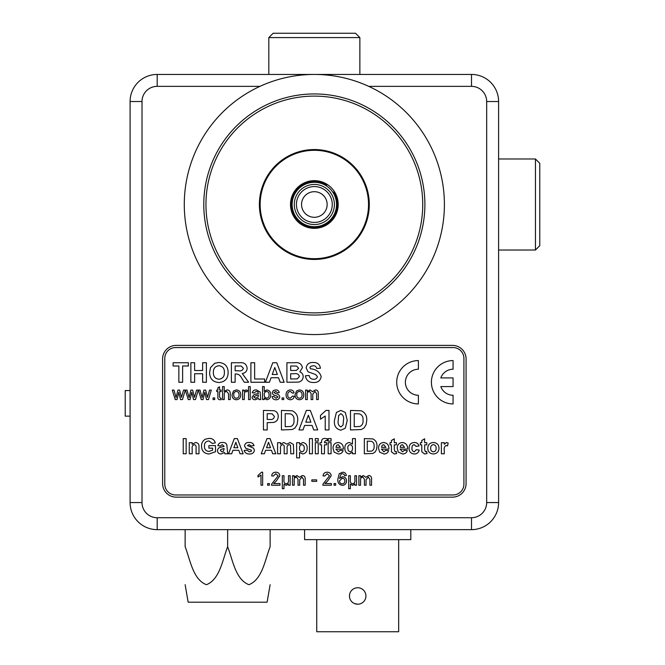 <?xml version="1.0" encoding="UTF-8"?>
<svg xmlns="http://www.w3.org/2000/svg" width="665" height="665" viewBox="0 0 665 665"><rect width="100%" height="100%" fill="white"/><g stroke="black" fill="none" stroke-linecap="round" stroke-linejoin="round"><path stroke-width="1" d="M259.392 204.496A54.954 54.954 0 0 0 314.346 259.45A54.954 54.954 0 0 0 369.291 204.496A54.954 54.954 0 0 0 314.346 149.55A54.954 54.954 0 0 0 259.392 204.496M486.672 502.557L498.6 502.557A27.099 27.099 0 0 1 471.502 529.648L157.189 529.648A27.099 27.099 0 0 1 130.091 502.557L130.091 101.529A27.099 27.099 0 0 1 157.189 74.438L471.502 74.438A27.099 27.099 0 0 1 498.6 101.529L498.6 502.557A27.099 27.099 0 0 1 471.502 529.648L471.502 517.727A15.17 15.17 0 0 0 486.672 502.557L486.672 101.529A15.17 15.17 0 0 0 471.502 86.359L368.743 86.359M176.15 497.137L452.533 497.137A13.549 13.549 0 0 0 466.082 483.588L466.082 358.942A13.549 13.549 0 0 0 452.533 345.401L176.15 345.401A13.549 13.549 0 0 0 162.601 358.942L162.601 483.588A13.549 13.549 0 0 0 176.15 497.137M357.695 604.219A8.238 8.238 0 0 1 349.457 595.981A8.238 8.238 0 0 1 357.695 587.744A8.238 8.238 0 0 1 365.933 595.981A8.238 8.238 0 0 1 357.695 604.219L354.536 603.587M398.668 539.623L398.668 631.75L316.731 631.75L316.731 539.623M410.804 529.648L410.804 539.623L304.587 539.623L304.587 529.648M185.136 584.701L188.162 602.191L267.106 602.191L270.131 584.701M185.136 529.648L185.136 546.721C190.315 560.063 192.966 579.606 206.466 584.701C219.849 579.298 222.476 560.063 227.638 546.721C232.816 560.063 235.468 579.606 248.968 584.701C262.351 579.298 264.969 560.063 270.131 546.721L270.131 529.648M227.638 546.721L227.638 529.648M535.45 158.977L539.781 163.316L539.781 245.684L535.45 250.023L535.45 158.977L498.6 158.977M268.818 37.589L273.157 33.25L355.526 33.25L359.865 37.589L268.818 37.589L268.818 74.438M130.091 390.563L125.219 390.563L125.219 416.149L130.091 416.149M314.346 315.052A110.556 110.556 0 0 1 203.789 204.496A110.556 110.556 0 0 1 314.346 93.948A110.556 110.556 0 0 1 424.893 204.496A110.556 110.556 0 0 1 314.346 315.052M314.346 96.109A108.387 108.387 0 0 0 205.959 204.496A108.387 108.387 0 0 0 314.346 312.882A108.387 108.387 0 0 0 422.732 204.496A108.387 108.387 0 0 0 314.346 96.109M314.346 334.562A130.066 130.066 0 0 0 444.403 204.496A130.066 130.066 0 0 0 314.346 74.438A130.066 130.066 0 0 0 184.28 204.496A130.066 130.066 0 0 0 314.346 334.562M321.444 181.736A23.849 23.849 0 0 0 291.578 197.397A23.849 23.849 0 0 0 307.247 227.264A23.849 23.849 0 0 0 337.105 211.595A23.849 23.849 0 0 0 321.444 181.736M298.211 256.233A54.189 54.189 0 0 0 366.074 220.63A54.189 54.189 0 0 0 330.48 152.759A54.189 54.189 0 0 0 262.609 188.361A54.189 54.189 0 0 0 298.211 256.233M301.544 204.496A12.801 12.801 0 0 0 314.346 217.297A12.801 12.801 0 0 0 327.147 204.496A12.801 12.801 0 0 0 314.346 191.695A12.801 12.801 0 0 0 301.544 204.496M294.287 204.496A20.058 20.058 0 0 1 314.346 184.446A20.058 20.058 0 0 1 334.395 204.496A20.058 20.058 0 0 1 314.346 224.554A20.058 20.058 0 0 1 294.287 204.496A20.058 20.058 0 0 0 314.346 224.554A20.058 20.058 0 0 0 334.395 204.496M327.737 184.77A2.136 2.136 0 0 1 325.958 184.596A23.042 23.042 0 0 0 291.303 204.496A23.042 23.042 0 0 0 314.346 227.538A23.042 23.042 0 0 0 334.246 192.883A2.136 2.136 0 0 1 334.071 191.104M164.77 358.402L164.77 484.128A10.839 10.839 0 0 0 175.61 494.968L453.073 494.968A10.839 10.839 0 0 0 463.912 484.128L463.912 358.402A10.839 10.839 0 0 0 453.073 347.562L175.61 347.562A10.839 10.839 0 0 0 164.77 358.402M182.617 382.25L178.86 382.25L178.86 365.991L173.108 365.991L173.108 362.741L188.37 362.741L188.37 365.991L182.617 365.991L182.617 382.25M194.621 382.25L190.872 382.25L190.872 362.741L194.621 362.741L194.621 370.496L202.626 370.496L202.626 362.741L206.374 362.741L206.374 382.25L202.626 382.25L202.626 373.747L194.621 373.747L194.621 382.25M218.91 382.5C212.875 382.043 209.774 378.742 209.625 372.608L210.497 367.654L214.745 363.256L218.851 362.492C224.92 362.99 228.02 366.332 228.137 372.525C228.02 378.676 224.945 382.001 218.91 382.5M213.382 372.483C213.282 376.457 215.119 378.709 218.901 379.25C222.692 378.701 224.521 376.423 224.388 372.425C224.521 368.443 222.692 366.216 218.901 365.742C215.086 366.232 213.249 368.476 213.382 372.483M235.136 382.25L231.387 382.25L231.387 362.741L239.575 362.741C243.972 362.242 246.499 364.038 247.147 368.144C246.981 371.245 245.352 373.032 242.251 373.514L248.644 382.25L244.263 382.25L241.486 377.82C240.339 375.359 238.511 374.087 235.984 373.996L235.136 373.996L235.136 382.25M235.136 370.746L238.161 370.746C240.863 371.311 242.609 370.496 243.39 368.319L241.312 366.049L235.136 365.991L235.136 370.746M264.653 382.25L250.896 382.25L250.896 362.741L254.645 362.741L254.645 379L264.653 379L264.653 382.25M276.756 362.741L284.163 382.25L280.181 382.25L278.535 377.745L271.054 377.745L269.408 382.25L265.401 382.25L272.775 362.741L276.756 362.741M272.226 374.495L277.347 374.495L274.786 367.496L272.226 374.495M290.663 365.991L290.663 370.496L296.391 370.43L298.668 368.211L296.59 366.058L290.663 365.991M286.914 382.25L286.914 362.741L294.77 362.741C298.992 362.176 301.536 363.813 302.417 367.645L299.782 371.876C301.985 372.674 303.115 374.245 303.174 376.59C302.966 379.74 301.328 381.585 298.244 382.117L286.914 382.25M290.663 373.747L290.663 379L297.338 378.875L299.416 376.423C298.635 374.096 296.831 373.198 294.005 373.747L290.663 373.747M313.415 382.5C308.793 382.525 306.124 380.272 305.426 375.742L309.175 375.492C309.607 377.944 311.054 379.191 313.523 379.25C315.642 379.374 316.939 378.476 317.429 376.556L315.601 374.528L307.978 371.768L306.174 367.878C306.839 364.146 309.15 362.35 313.124 362.492C317.346 362.325 319.782 364.245 320.43 368.244L316.681 368.493C316.316 366.581 315.152 365.667 313.173 365.742L310.538 366.432L309.923 367.62L310.505 368.776C316.108 369.333 319.666 371.91 321.178 376.515C320.464 380.704 317.87 382.699 313.415 382.5M177.031 399.59L175.244 399.59L172.277 390.089L174.014 390.089L176.084 397.612L177.929 390.089L179.65 390.089L181.445 397.412L183.54 390.089L185.286 390.089L182.468 399.59L180.531 399.59L178.777 392.275L177.031 399.59M190.032 399.59L188.253 399.59L185.369 390.089L187.015 390.089L189.084 397.612L190.93 390.089L192.659 390.089L194.454 397.412L196.549 390.089L198.286 390.089L195.468 399.59L193.532 399.59L191.786 392.275L190.032 399.59M203.041 399.59L201.254 399.59L198.378 390.089L200.024 390.089L202.094 397.612L203.939 390.089L205.668 390.089L207.463 397.412L209.558 390.089L211.295 390.089L208.478 399.59L206.541 399.59L204.795 392.275L203.041 399.59M214.712 399.59L213.049 399.59L213.049 397.919L214.712 397.919L214.712 399.59M220.398 398.26L221.046 398.21L221.212 399.615L220.04 399.756C218.361 399.64 217.646 398.692 217.879 396.922L217.879 391.585L216.715 391.585L216.715 390.089L217.879 390.089L217.879 387.77L219.55 386.822L219.55 390.089L221.046 390.089L221.046 391.585L219.55 391.585L219.55 396.98L220.398 398.26M224.221 399.59L222.551 399.59L222.551 386.581L224.221 386.581L224.221 391.336L227.006 389.923C229.259 390.072 230.331 391.294 230.223 393.597L230.223 399.59L228.552 399.59L228.552 393.68L226.632 391.419C224.911 391.668 224.105 392.691 224.221 394.495L224.221 399.59M236.399 399.756C233.498 399.466 232.052 397.82 232.052 394.835L233.482 390.962L236.399 389.923C239.234 390.205 240.672 391.801 240.722 394.702C240.788 397.745 239.35 399.424 236.399 399.756M233.723 394.835C233.639 396.814 234.529 397.953 236.399 398.26C238.261 397.936 239.151 396.781 239.059 394.786C239.117 392.84 238.236 391.718 236.399 391.419C234.537 391.718 233.639 392.857 233.723 394.835M244.23 399.59L242.559 399.59L242.559 390.089L244.063 390.089L244.063 391.411L246 389.923L247.563 390.363L247.039 391.81L245.934 391.419L244.487 392.633L244.23 399.59M250.231 399.59L248.56 399.59L248.56 386.581L250.231 386.581L250.231 399.59M259.067 399.59L258.569 398.426L255.177 399.756C253.315 399.765 252.276 398.867 252.06 397.072L254.271 394.37L258.394 393.589L257.97 391.926L256.241 391.419L253.897 392.924L252.235 392.757C252.875 390.721 254.304 389.781 256.54 389.923L260.156 392.001L260.738 399.59L259.067 399.59M258.402 395.085L255.892 395.609L253.731 396.98L255.551 398.26L258.145 396.889L258.402 395.085M264.238 398.169L264.238 399.59L262.567 399.59L262.567 386.581L264.238 386.581L264.238 391.369L266.79 389.923C269.441 390.313 270.755 391.901 270.738 394.694C270.805 397.57 269.491 399.258 266.781 399.756L264.238 398.169M264.238 394.769L264.678 397.088L266.623 398.26C268.361 397.861 269.175 396.722 269.076 394.827C269.2 392.949 268.411 391.81 266.69 391.419C264.969 391.793 264.155 392.915 264.238 394.769M276.017 399.756C273.805 399.79 272.492 398.734 272.076 396.589L273.739 396.423L276.041 398.26L278.078 396.905L275.942 395.65C273.913 395.451 272.683 394.461 272.243 392.674L273.282 390.588L275.609 389.923C277.613 389.831 278.818 390.721 279.242 392.583L277.579 392.757L275.734 391.419L273.905 392.508L275.892 393.747C277.978 393.946 279.267 394.935 279.741 396.731C279.4 398.759 278.161 399.765 276.017 399.756M283.747 399.59L282.076 399.59L282.076 397.919L283.747 397.919L283.747 399.59M290.289 398.26L292.583 396.091L294.254 396.257C293.855 398.451 292.55 399.615 290.347 399.756C287.488 399.457 286.066 397.828 286.083 394.877C286.041 391.893 287.463 390.239 290.347 389.923C292.376 389.956 293.622 390.954 294.088 392.924L292.417 393.09L290.356 391.419C288.502 391.71 287.629 392.849 287.746 394.827C287.613 396.797 288.46 397.944 290.289 398.26M299.425 399.756C296.532 399.466 295.077 397.82 295.085 394.835L296.515 390.962L299.425 389.923C302.259 390.205 303.706 391.801 303.755 394.702C303.822 397.745 302.375 399.424 299.425 399.756M296.748 394.835C296.673 396.814 297.563 397.953 299.425 398.26C301.295 397.936 302.184 396.781 302.085 394.786C302.151 392.84 301.262 391.718 299.425 391.419C297.563 391.718 296.673 392.857 296.748 394.835M307.28 399.59L305.609 399.59L305.609 390.089L307.28 390.089L307.28 391.569L309.99 389.923L312.517 391.685L315.401 389.923C317.355 390.039 318.311 391.103 318.286 393.098L318.286 399.59L316.615 399.59L316.615 393.713L315.002 391.419L312.783 394.17L312.783 399.59L311.112 399.59L311.112 393.53L309.516 391.419C307.812 391.776 307.072 392.882 307.28 394.752L307.28 399.59M262.65 472.208L262.65 485.217L260.988 485.217L260.988 475.076L257.987 476.996L257.987 475.458L261.578 472.208L262.65 472.208M269.325 485.217L267.654 485.217L267.654 483.546L269.325 483.546L269.325 485.217M273.631 483.546L279.99 483.546L279.99 485.217L271.486 485.217L271.661 484.054L278.161 475.816L275.792 473.704L273.323 476.04L271.653 475.874C271.985 473.472 273.373 472.25 275.825 472.208C278.228 472.266 279.558 473.463 279.824 475.799L276.216 481.136L273.631 483.546M288.502 475.708L290.164 475.708L290.164 485.217L288.502 485.217L288.502 483.995L286.191 485.383L283.997 484.178L283.997 488.717L282.326 488.717L282.326 475.708L283.997 475.708L283.997 479.689C283.589 481.892 284.321 483.289 286.191 483.879C288.136 483.339 288.901 481.95 288.502 479.714L288.502 475.708M294.188 485.217L292.517 485.217L292.517 475.708L294.188 475.708L294.188 477.196L296.906 475.542L299.433 477.304L302.309 475.542C304.262 475.666 305.218 476.722 305.193 478.725L305.193 485.217L303.523 485.217L303.523 479.34L301.91 477.046L299.691 479.789L299.691 485.217L298.02 485.217L298.02 479.149L296.424 477.046C294.728 477.395 293.98 478.509 294.188 480.371L294.188 485.217M316.681 481.377L311.843 481.377L311.843 479.881L316.681 479.881L316.681 481.377M324.986 483.546L331.353 483.546L331.353 485.217L322.849 485.217L323.024 484.054L329.516 475.816L327.147 473.704L324.678 476.04L323.015 475.874C323.348 473.472 324.736 472.25 327.18 472.208C329.582 472.266 330.921 473.463 331.187 475.799L327.579 481.136L324.986 483.546M335.684 485.217L334.021 485.217L334.021 483.546L335.684 483.546L335.684 485.217M342.608 472.208C344.753 472.3 346.008 473.413 346.357 475.542L344.694 475.708L344.088 474.378L342.492 473.704L341.079 474.095L339.524 478.426L342.683 476.714C345.135 477.013 346.423 478.418 346.523 480.928C346.399 483.613 345.027 485.101 342.417 485.383C339.108 484.793 337.587 482.707 337.853 479.124L339.275 473.688L342.608 472.208M339.524 480.895C339.615 482.69 340.538 483.688 342.284 483.879C343.98 483.696 344.836 482.724 344.861 480.986C344.811 479.249 343.93 478.326 342.217 478.21L339.524 480.895M354.861 475.708L356.531 475.708L356.531 485.217L354.861 485.217L354.861 483.995L352.558 485.383L350.364 484.178L350.364 488.717L348.693 488.717L348.693 475.708L350.364 475.708L350.364 479.689C349.948 481.892 350.679 483.289 352.558 483.879C354.495 483.339 355.268 481.95 354.861 479.714L354.861 475.708M360.555 485.217L358.884 485.217L358.884 475.708L360.555 475.708L360.555 477.196L363.265 475.542L365.792 477.304L368.676 475.542C370.629 475.666 371.585 476.722 371.56 478.725L371.56 485.217L369.89 485.217L369.89 479.34L368.277 477.046L366.058 479.789L366.058 485.217L364.387 485.217L364.387 479.149L362.791 477.046C361.095 477.395 360.347 478.509 360.555 480.371L360.555 485.217M453.073 360.571A21.679 21.679 0 0 0 431.402 382.25A21.679 21.679 0 0 0 453.073 403.929L453.073 395.251A13.009 13.009 0 0 1 440.812 386.581L453.073 386.581L453.073 377.911L440.812 377.911A13.009 13.009 0 0 1 453.073 369.241L453.073 360.571M418.393 360.571A21.679 21.679 0 0 0 396.714 382.25A21.679 21.679 0 0 0 418.393 403.929L418.393 395.251A13.009 13.009 0 0 1 405.384 382.25A13.009 13.009 0 0 1 418.393 369.241L418.393 360.571M267.197 429.939L263.448 429.939L263.448 410.43L274.312 410.729C276.931 411.718 278.228 413.63 278.203 416.481C278.178 419.524 276.723 421.494 273.855 422.4L267.197 422.682L267.197 429.939M267.197 413.68L267.197 419.432L269.45 419.432C272.16 419.881 273.822 418.917 274.446 416.539L272.143 413.813L267.197 413.68M281.453 429.939L281.453 410.43L292.301 410.804C296.208 412.666 298.011 415.858 297.712 420.371L297.114 424.519L295.036 427.969L292.284 429.524L281.453 429.939M285.202 413.68L285.202 426.689L290.788 426.498C293.29 425.309 294.346 423.206 293.955 420.189C294.321 417.071 293.157 414.96 290.455 413.871L285.202 413.68M310.314 410.43L317.72 429.939L313.739 429.939L312.093 425.434L304.612 425.434L302.966 429.939L298.959 429.939L306.332 410.43L310.314 410.43M310.904 422.184L308.344 415.184L305.784 422.184L310.904 422.184M328.976 410.43L328.976 429.939L325.227 429.939L325.227 416.049L320.472 419.183L320.472 415.434L325.966 410.43L328.976 410.43M336.407 412.408L340.854 410.43L345.318 412.433L347.238 420.313L345.301 428.21L340.854 430.189C335.983 429.05 333.855 425.741 334.478 420.28L336.407 412.408M340.854 413.68L338.651 415.592L338.227 420.313C337.654 423.455 338.527 425.667 340.854 426.938L343.065 425.018L343.481 420.313C344.054 417.171 343.182 414.96 340.854 413.68M350.488 429.939L350.488 410.43L361.336 410.804C365.235 412.666 367.038 415.858 366.739 420.371L366.149 424.519L364.071 427.969L361.319 429.524L350.488 429.939M354.237 413.68L354.237 426.689L359.823 426.498C362.325 425.309 363.381 423.206 362.99 420.189C363.356 417.071 362.184 414.96 359.482 413.871L354.237 413.68M186.142 453.779L183.224 453.779L183.224 438.609L186.142 438.609L186.142 453.779M198.985 446.922L198.985 453.779L196.067 453.779L196.067 448.094C196.416 446.315 195.859 445.159 194.396 444.636C192.542 445.209 191.803 446.572 192.177 448.734L192.177 453.779L189.259 453.779L189.259 442.69L192.177 442.69L192.177 444.295L195.543 442.499C198.07 442.799 199.217 444.278 198.985 446.922M212.601 448.144L208.901 448.144L208.901 445.608L215.518 445.608L215.518 451.71L209.118 453.979C204.263 453.663 201.728 451.053 201.512 446.14C201.47 443.048 202.75 440.729 205.36 439.166L208.951 438.418C212.268 438.301 214.388 439.798 215.327 442.89L212.409 443.472L208.91 440.945C205.892 441.219 204.396 442.907 204.429 446.015C204.338 449.249 205.826 451.053 208.901 451.452L212.601 450.122L212.601 448.144M222.201 444.636L220.381 445.999L217.854 445.608C218.569 443.397 220.115 442.366 222.492 442.499C225.568 442.341 227.064 443.763 226.998 446.747L227.771 453.779L224.853 453.779L224.479 452.483L221.096 453.979C218.893 453.921 217.679 452.815 217.463 450.654C217.746 448.493 219.043 447.312 221.345 447.121L224.08 446.39L222.201 444.636M224.08 449.083L224.08 448.526L220.921 449.432L220.381 450.405L221.902 451.834L223.315 451.344L224.08 449.083M237.38 438.609L243.141 453.779L240.048 453.779L238.768 450.28L232.941 450.28L231.669 453.779L228.552 453.779L234.288 438.609L237.38 438.609M233.864 447.753L237.846 447.753L235.851 442.308L233.864 447.753M249.408 453.979C246.748 454.079 244.986 452.907 244.113 450.479L247.031 450.089L249.408 451.834L251.121 451.427L251.511 450.662L251.295 450.122L245.817 448.335L244.504 445.874C244.986 443.455 246.54 442.333 249.151 442.499C251.619 442.325 253.249 443.356 254.038 445.608L251.121 445.999L249.225 444.636L247.422 445.542L253.54 448.152L254.429 450.305C253.88 452.89 252.201 454.112 249.408 453.979M270.065 438.609L275.825 453.779L272.733 453.779L271.453 450.28L265.626 450.28L264.346 453.779L261.237 453.779L266.973 438.609L270.065 438.609M266.54 447.753L270.522 447.753L268.527 442.308L266.54 447.753M277.579 453.779L277.579 442.69L280.497 442.69L280.497 444.178L283.78 442.499L286.765 444.178L290.123 442.499L293.423 444.444L293.722 453.779L290.805 453.779L290.505 445.267L289.267 444.636C287.529 445.168 286.806 446.431 287.105 448.426L287.105 453.779L284.188 453.779L284.188 447.67C284.512 446.065 284.013 445.051 282.683 444.636C280.921 445.109 280.189 446.348 280.497 448.368L280.497 453.779L277.579 453.779M296.64 457.869L296.64 442.69L299.558 442.69L299.558 444.295L302.799 442.499C305.792 443.081 307.238 444.976 307.147 448.177C307.238 451.46 305.742 453.389 302.675 453.979L299.558 452.391L299.558 457.869L296.64 457.869M299.558 448.052C299.383 450.064 300.181 451.327 301.968 451.834C303.681 451.352 304.429 450.139 304.229 448.202C304.395 446.29 303.622 445.101 301.927 444.636C300.223 445.035 299.433 446.173 299.558 448.052M312.4 453.779L309.483 453.779L309.483 438.609L312.4 438.609L312.4 453.779M318.236 441.136L315.318 441.136L315.318 438.609L318.236 438.609L318.236 441.136M318.236 453.779L315.318 453.779L315.318 442.69L318.236 442.69L318.236 453.779M319.981 444.835L319.981 442.69L321.544 442.69L321.544 441.893C321.486 439.598 322.616 438.435 324.936 438.418L327.38 438.767L327.089 440.72L325.692 440.554L324.462 441.942L324.462 442.69L326.598 442.69L326.598 444.835L324.462 444.835L324.462 453.779L321.544 453.779L321.544 444.835L319.981 444.835M331.07 441.136L328.153 441.136L328.153 438.609L331.07 438.609L331.07 441.136M331.07 453.779L328.153 453.779L328.153 442.69L331.07 442.69L331.07 453.779M338.344 451.834L340.214 450.28L343.132 450.671C342.309 452.865 340.713 453.971 338.352 453.979L334.104 452.109L333.015 448.318C333.04 444.852 334.728 442.907 338.078 442.499C341.818 442.973 343.564 445.176 343.331 449.116L335.933 449.116L338.344 451.834M335.991 447.362L340.413 447.362L338.211 444.636L336.606 445.375L335.991 447.362M355.393 438.609L355.393 453.779L352.475 453.779L352.475 452.183L349.225 453.979C346.224 453.355 344.778 451.427 344.886 448.193C344.778 444.902 346.274 442.998 349.383 442.499L352.475 444.012L352.475 438.609L355.393 438.609M347.803 448.027L348.269 450.662L350.156 451.834C351.843 451.377 352.616 450.205 352.475 448.318C352.674 446.331 351.901 445.101 350.139 444.636C348.452 445.043 347.67 446.165 347.803 448.027M364.337 453.779L364.337 438.609L372.774 438.9C375.816 440.346 377.213 442.832 376.98 446.34L376.523 449.573L374.902 452.25L372.766 453.464L364.337 453.779M367.255 441.136L367.255 451.252L371.602 451.111C373.547 450.18 374.37 448.551 374.062 446.198C374.353 443.771 373.439 442.134 371.336 441.286L367.255 441.136M383.863 451.834L385.742 450.28L388.659 450.671C387.828 452.865 386.232 453.971 383.871 453.979L379.632 452.109L378.543 448.318C378.56 444.852 380.247 442.907 383.605 442.499C387.338 442.973 389.083 445.176 388.85 449.116L381.461 449.116L383.863 451.834M381.51 447.362L385.933 447.362L383.73 444.636L382.134 445.375L381.51 447.362M394.295 442.69L396.44 442.69L396.44 444.835L394.295 444.835L394.295 449.598L395.135 451.834L396.34 451.56L396.631 453.588L394.287 453.979L391.477 451.843L391.377 444.835L390.014 444.835L390.014 442.69L391.377 442.69L391.377 440.554L394.295 438.8L394.295 442.69M402.541 451.834L404.411 450.28L407.329 450.671C406.506 452.865 404.91 453.971 402.549 453.979L398.302 452.109L397.213 448.318C397.238 444.852 398.925 442.907 402.275 442.499C406.016 442.973 407.761 445.176 407.529 449.116L400.131 449.116L402.541 451.834M400.189 447.362L404.611 447.362L402.408 444.636L400.804 445.375L400.189 447.362M414.253 442.499C416.722 442.474 418.302 443.646 419.008 445.999L416.082 446.39L414.228 444.636C412.541 445.035 411.801 446.182 412.001 448.077C411.76 450.097 412.524 451.352 414.295 451.834L416.282 449.698L419.199 450.089C418.559 452.665 416.905 453.962 414.228 453.979C410.829 453.655 409.116 451.743 409.083 448.243C409.108 444.727 410.829 442.815 414.253 442.499M424.644 442.69L426.789 442.69L426.789 444.835L424.644 444.835L424.644 449.598L425.475 451.834L426.689 451.56L426.98 453.588L424.636 453.979L421.818 451.843L421.726 444.835L420.363 444.835L420.363 442.69L421.726 442.69L421.726 440.554L424.644 438.8L424.644 442.69M433.405 453.979C429.765 453.705 427.878 451.743 427.761 448.085C428.044 444.602 429.923 442.74 433.389 442.499C436.913 442.774 438.8 444.669 439.041 448.21C438.8 451.751 436.93 453.671 433.405 453.979M430.679 448.235C430.596 450.28 431.51 451.477 433.405 451.834C435.309 451.469 436.215 450.263 436.124 448.218C436.198 446.19 435.292 445.001 433.405 444.636C431.51 445.001 430.596 446.198 430.679 448.235M444.295 450.496L444.295 453.779L441.377 453.779L441.377 442.69L444.295 442.69L444.295 444.245L446.498 442.499L448.185 443.114L447.503 445.891L446.182 445.417C444.453 446.406 443.821 448.102 444.295 450.496M259.949 86.359L157.189 86.359A15.17 15.17 0 0 0 142.011 101.529L142.011 502.557A15.17 15.17 0 0 0 157.189 517.727L471.502 517.727M157.189 517.727L157.189 529.648A27.099 27.099 0 0 1 130.091 502.557L142.011 502.557M471.502 86.359L471.502 74.438A27.099 27.099 0 0 1 498.6 101.529L486.672 101.529M142.011 101.529L130.091 101.529A27.099 27.099 0 0 1 157.189 74.438L157.189 86.359M332.267 204.496A17.922 17.922 0 0 0 314.346 186.574A17.922 17.922 0 0 0 296.424 204.496A17.922 17.922 0 0 0 314.346 222.418A17.922 17.922 0 0 0 332.267 204.496M336.532 204.496A22.186 22.186 0 0 1 314.346 226.69A22.186 22.186 0 0 1 292.151 204.496A22.186 22.186 0 0 1 314.346 182.31A22.186 22.186 0 0 1 336.532 204.496M498.6 250.023L535.45 250.023M359.865 74.438L359.865 37.589"/></g></svg>
